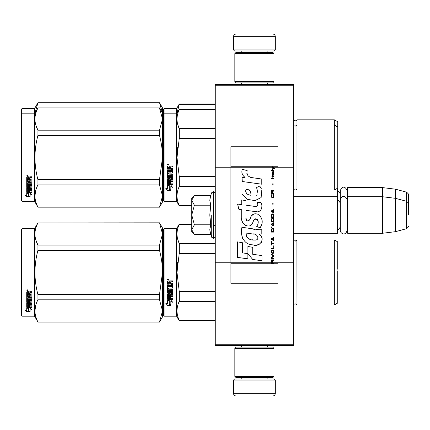 <?xml version="1.0" encoding="UTF-8"?>
<svg xmlns="http://www.w3.org/2000/svg" width="430" height="430" viewBox="0 0 430 430"><rect width="100%" height="100%" fill="white"/><g stroke="black" fill="none" stroke-linecap="round" stroke-linejoin="round"><path stroke-width="0.64" d="M293.599 84.436L293.599 85.737L215.263 85.737L293.599 85.737L293.599 167.238L277.936 167.238L277.936 146.743L230.931 146.743L230.931 167.238L215.263 167.238L215.263 84.436L293.599 84.436M293.599 344.263L215.263 344.263L215.263 345.564L293.599 345.564L293.599 167.238M293.599 262.762L277.936 262.762L277.936 167.238L272.244 167.238L273.405 168.06L272.238 169.06L272.238 169.608L273.792 168.334L274.904 169.06L274.904 168.517L272.238 166.539L272.238 167.238L230.931 167.238L230.931 262.762L215.263 262.762L215.263 167.238M215.263 344.263L215.263 262.762M275.324 49.966L274.275 51.009L234.587 51.009L233.538 49.966L275.324 49.966L275.324 36.647A2.612 2.612 -137.2 0 0 272.711 34.035L263.568 34.035M267.46 84.436L267.46 82.866M241.402 84.436L241.402 82.866M242.025 52.315L242.025 52.051A1.043 1.043 137.8 0 0 240.983 51.009M266.837 52.315L242.025 52.051M267.879 51.009A1.043 1.043 -137.8 0 0 266.837 52.051M233.538 49.966L233.538 36.647L275.324 36.647M245.293 34.035L236.151 34.035A2.612 2.612 137.2 0 0 233.538 36.647M236.151 34.035L272.711 34.035M233.538 380.034L234.587 378.991L274.275 378.991L275.324 380.034L233.538 380.034L233.538 393.353A2.612 2.612 42.8 0 0 236.151 395.965L245.293 395.965M241.402 345.564L241.402 347.134M267.46 345.564L267.46 347.134M266.837 377.685L266.837 377.948A1.043 1.043 -42.2 0 0 267.879 378.991M242.025 377.685L266.837 377.948M240.983 378.991A1.043 1.043 42.2 0 0 242.025 377.948M275.324 380.034L275.324 393.353L233.538 393.353M263.568 395.965L272.711 395.965A2.612 2.612 -42.8 0 0 275.324 393.353M272.711 395.965L236.151 395.965M234.845 81.56L236.151 82.866L272.711 82.866L274.017 81.56L234.845 81.56L234.845 53.621L236.151 52.315L272.711 52.315L274.017 53.621L234.845 53.621M267.616 53.621L241.246 53.621M274.017 53.621L274.017 81.56M234.845 376.379L236.151 377.685L272.711 377.685L274.017 376.379L234.845 376.379L234.845 348.44L236.151 347.134L272.711 347.134L274.017 348.44L234.845 348.44M267.616 348.44L241.246 348.44M274.017 348.44L274.017 376.379M293.599 233.28L337.469 233.28L337.469 188.254M337.469 233.28L337.996 232.759L337.733 187.84M347.655 233.28L347.134 232.759L347.134 188.103L347.655 187.582L382.388 187.582L382.388 233.28L347.655 233.28L347.655 187.582M395.444 189.184L406.565 192.162L406.565 228.696L395.444 231.679L395.444 189.184L382.388 187.582M408.5 205.862L408.5 205.857C408.5 191.447 408.5 191.447 408.5 205.862L408.5 215C408.5 200.59 408.5 200.59 408.5 215C408.5 229.41 408.5 229.41 408.5 215M191.758 218.349L191.758 220.563M194 234.216L191.758 231.974L191.758 229.701L194.381 234.597L210.754 234.597L209.797 229.803L210.754 224.799L209.797 215L210.754 205.201L209.797 200.197L210.754 195.403L194.381 195.403L191.758 200.299L191.758 229.701L194.387 224.799L191.758 215L194.387 205.201L210.754 205.201M211.753 215L211.753 237.338L211.753 215M209.99 231.813L211.753 237.338L213.694 238.37L215.263 236.806M209.797 229.846L209.797 229.55L209.797 229.846M209.797 200.154L209.797 200.45L209.797 200.154M194.387 205.201L191.758 200.299L191.758 198.026L193.994 195.79M210.754 224.799L194.387 224.799M347.134 230.421C345.204 236.806 340.184 233.173 340.291 230.421L340.291 190.442C342.57 186.029 344.855 186.029 347.134 190.442M163.556 229.233L163.556 272.448L163.556 229.233L164.077 228.712L164.077 316.19L163.556 315.668L163.556 276.533M163.556 276.598L163.556 311.621L163.556 276.598M163.556 268.347L163.556 233.28L163.556 268.347M337.733 149.183L337.733 150.742M163.556 109.112L163.556 152.327L163.556 109.112L164.077 108.586L176.612 108.586L179.251 104.017L215.263 104.017M215.263 104.356L179.251 104.356L179.251 104.017M163.556 154.94L163.556 152.327M163.556 161.723L163.556 191.5L163.556 161.723M163.556 150.124L163.556 113.16L163.556 150.124M163.556 114.332L163.556 157.552L163.556 114.332L164.077 113.81L164.077 108.586M163.556 165.055L163.556 200.767L164.077 201.288L176.612 201.288L176.612 108.586M177.004 113.133L179.251 104.356M337.733 160.782L337.733 121.776L334.336 119.814L334.336 190.06L296.996 190.06C297.238 189.856 296.609 189.463 295.12 188.888L293.599 189.539M296.996 190.06L296.996 119.814L334.336 119.814M162.497 113.128L159.498 102.711L162.513 107.935L162.513 119.105L159.498 108.027L37.947 108.027C33.965 115.412 33.965 122.797 37.947 130.182L37.947 135.391L159.498 135.391L159.498 130.182L37.947 130.182M159.498 102.711L37.947 102.711L34.556 108.586L22.021 108.586L21.5 109.112L21.5 200.767L22.021 201.288L34.556 201.288L34.556 113.81L22.021 113.81L22.021 201.288M159.498 102.802L37.947 102.802L34.948 113.133M34.556 108.586L34.556 113.81L37.947 108.027M22.021 108.586L22.021 113.81L21.5 114.332M337.733 275.678L337.733 270.819M191.758 224.476L179.251 224.476L179.251 224.137L191.758 224.137M163.556 272.448L163.556 315.668L163.556 272.448M163.556 270.244L163.556 233.28L163.556 270.244M164.077 316.19L176.612 316.19L176.612 228.712L179.251 224.137M169.248 300.785L167.474 299.984L170.791 299.984L172.457 302.209L170.844 301.5L170.844 305.225L169.248 304.58L169.248 300.446L168.211 299.984M170.844 304.832L169.248 304.193M170.844 301.156L170.844 301.5L170.844 301.156L172.457 301.855M167.501 305.375L170.844 305.375L169.065 304.655L169.065 300.866L167.474 300.151L167.474 303.994L165.829 303.306L167.501 305.375L166.276 303.494M169.866 304.977L167.501 304.977M170.371 282.306L170.371 283.284L172.215 283.284L172.618 283.692L172.618 287.616L172.215 288.003L168.442 288.003L168.442 288.912L172.618 288.912L172.618 289.809L168.442 289.809L168.442 292.346L169.404 292.346L169.404 290.744L169.812 290.374L172.215 290.374L172.618 290.744L172.618 294.319L172.215 294.668L170.371 294.668L170.371 295.759L172.618 295.759L172.618 296.576L168.442 296.576L168.442 298.613L169.404 298.737L169.404 296.899L170.371 296.899L170.371 298.737L172.618 298.737L172.618 299.511L167.877 299.511L167.474 299.189L167.474 294.319L167.877 293.969L171.651 293.83L171.495 291.277L170.371 291.422L170.371 293.007L169.968 293.362L167.877 293.362L167.474 293.007L167.474 284.848L168.442 284.848L168.598 287.03L169.404 287.03L169.404 285.31L170.371 285.31L170.371 287.03L171.651 286.88L171.495 284.069L167.474 284.069L167.474 281.317L167.877 280.897L169.329 280.897L169.931 281.521L170.527 280.897L172.618 280.897L172.618 281.897L170.78 281.897L170.371 282.306L170.78 281.784L172.618 281.784M172.215 288.003L168.442 288.003M172.618 289.6L168.442 289.809M172.618 294.061L170.371 294.668M172.618 296.286L168.442 296.286L168.442 296.576M167.877 299.511L167.474 298.871M171.651 291.422L171.495 291.051L170.527 291.051L170.371 291.422M170.371 292.76L169.968 293.115L167.877 293.115L167.474 292.76M171.651 284.085L167.474 283.929M168.442 294.803L168.442 295.63L169.404 295.759L169.404 294.668L168.442 294.539L168.442 295.351M169.404 294.668L168.442 294.539M168.442 282.053L168.442 283.284L169.404 283.284L169.404 281.897L168.442 282.053M169.404 281.897L168.442 281.94M172.618 299.189L167.877 299.189M172.618 287.439L172.215 287.815M168.125 280.22L167.474 279.532L168.125 278.844L168.125 280.22L167.474 279.489M177.617 262.558L176.988 272.448L179.229 253.501M215.263 320.42L179.251 320.42L179.251 320.758L215.263 320.758M215.263 291.502L179.251 291.502L179.251 301.365L215.263 301.365M179.251 320.42C176.257 314.072 176.257 307.719 179.251 301.365M179.251 291.502L176.988 272.448M215.263 253.394L179.251 253.394L179.251 243.53C176.257 237.183 176.257 230.829 179.251 224.476M177.746 239.44L179.251 243.53L215.263 243.53M296.883 240.144L296.996 304.961C297.238 304.757 296.609 304.365 295.12 303.784L293.599 304.435M337.733 269.218L337.733 241.897L334.336 239.94L334.336 304.961L296.996 304.961C297.238 304.757 296.609 304.365 295.12 303.784M337.733 272.448L337.733 303L334.336 304.961M168.581 279.215L168.178 279.484L168.581 279.817L167.662 279.817L167.662 279.29L168.205 279.215M168.006 279.677L167.85 279.409L168.006 279.677M159.498 322.065L162.513 316.84L162.513 310.895L159.498 299.817L159.498 294.609L162.513 272.448C162.502 265.348 161.497 257.962 159.498 250.292L159.498 245.084L162.513 234.006L159.498 222.831L162.513 228.056L162.513 310.895L159.498 322.065L37.947 322.065L34.556 316.19L22.021 316.19L21.5 315.668L21.5 229.233L22.021 228.712L22.021 316.19M35.948 240.316L37.894 244.982M35.674 305.526L34.932 310.895M159.498 250.292L37.947 250.292C33.965 265.063 33.965 279.833 37.947 294.609L37.947 299.817C33.965 307.203 33.965 314.588 37.947 321.973L37.947 322.065M159.498 294.609L37.947 294.609M159.498 245.084L37.947 245.084L37.947 250.292M159.498 222.923L37.947 222.923C33.965 230.313 33.965 237.699 37.947 245.084M159.498 222.831L37.947 222.923M37.947 222.831L34.556 228.712L34.556 316.19M159.498 299.817L37.947 299.817M159.498 321.973L37.947 321.973M34.556 228.712L22.021 228.712M27.982 307.842L28.498 308.014L28.498 311.164L30.089 311.605L30.089 311.234L28.316 310.756L28.316 308.504L28.316 311.218L30.089 311.702L26.751 311.702L26.751 311.234L28.385 311.234M28.498 310.702L30.089 311.137M28.498 308.444L26.724 307.842L30.041 307.842L31.707 309.492L30.089 308.976L30.089 308.536L31.024 308.837M30.089 308.976L30.089 311.605M26.724 292.099L26.724 294.588L30.745 294.588L26.724 294.324L26.724 292.099L27.128 291.717L28.579 291.717L29.175 292.287L29.777 291.717L31.868 291.717L31.868 292.626L30.025 292.626L29.622 293.002L30.025 292.384L31.868 292.384L31.868 291.486M29.622 293.002L29.622 293.883L31.465 293.883L31.868 294.249L31.868 297.415L31.465 298.054L31.868 297.721L31.868 294.249M31.465 298.054L27.687 298.054L27.687 298.839L31.868 298.839L31.868 299.608L27.687 299.608L27.687 299.285L31.868 299.285L31.868 298.522M27.687 299.608L27.687 301.747L28.654 301.747L28.654 300.403L28.654 301.398M28.654 300.403L29.063 300.092L31.868 300.403L31.868 303.01L29.622 303.29L29.622 303.661L29.622 303.29M31.868 300.403L31.868 303.376L29.622 303.661L29.622 304.548L31.868 304.548L31.868 305.198L27.687 305.198L27.687 304.805L27.687 306.794L28.654 306.891L28.654 305.456L28.654 306.477M31.868 304.161L31.868 304.805L27.687 304.805M28.654 305.198L29.622 305.198M28.654 305.456L29.622 305.456L29.622 306.477M29.622 305.456L29.622 306.891L31.868 306.891L31.868 307.482L27.128 307.482L27.128 307.063L31.868 307.063L31.868 306.477M27.128 307.482L26.724 307.235L26.724 303.376L26.724 306.821L27.128 307.063M30.901 300.635L30.901 300.973L30.745 300.516L29.777 300.516L29.622 300.973L29.622 300.635M27.128 302.591L26.724 301.941L26.724 295.281L26.724 302.301L29.218 302.591L29.622 302.301L29.622 300.973L30.901 300.973L30.745 303.091L26.724 303.376M26.724 295.281L27.687 295.281L27.687 296.781M27.687 295.281L27.687 297.076L28.654 297.205L28.654 295.69L28.654 296.91M28.654 295.69L29.622 295.69L29.622 296.91M29.622 295.69L29.622 297.205L30.901 297.076L30.745 294.588M27.687 303.773L27.687 304.44L28.654 304.548L28.654 303.29L28.654 303.661L27.687 303.773L27.687 303.397L27.687 304.058M28.654 292.626L27.687 292.529L27.687 293.883L28.654 293.883L28.654 292.384L27.687 292.529M27.687 303.397L28.654 303.29M27.128 302.231L29.622 301.941M31.465 297.748L27.687 297.748L27.687 298.522M27.375 291.094L27.375 289.825L28.031 290.465L27.375 291.094L27.799 290.723M28.02 290.352L27.832 290.696M26.751 311.702L25.08 310.277L26.724 310.761L26.724 307.966L28.316 308.504M26.724 307.966L26.724 310.304M25.87 310.514L26.751 311.234M27.069 290.159L27.251 290.594L27.069 290.159M27.832 290.594L26.913 290.723L26.913 290.239L27.832 290.169L27.429 290.417L27.832 290.594M337.733 154.322L337.733 155.923M215.263 109.58L179.251 109.58L179.251 109.242L215.263 109.242M163.556 157.552L163.556 200.767L163.556 157.552M163.556 161.701L163.556 196.72L163.556 161.701M163.556 155.343L163.556 118.379L163.556 155.343M164.077 201.288L164.077 113.81L176.612 113.81L179.251 109.242M169.248 185.889L167.474 185.088L170.791 185.088L172.457 187.308L170.844 186.604L170.844 190.329L169.248 189.678L169.248 185.55L168.211 185.088M170.844 189.936L169.248 189.297M170.844 186.254L170.844 186.604L170.844 186.254L172.457 186.953M167.501 190.474L170.844 190.474L169.065 189.754L169.065 185.97L167.474 185.255L167.474 189.098L165.829 188.404L167.501 190.474L166.276 188.593M169.866 190.081L167.501 190.081M170.371 167.41L170.371 168.388L172.215 168.388L172.618 168.791L172.618 172.72L172.215 173.102L168.442 173.102L168.442 174.01L172.618 174.01L172.618 174.908L168.442 174.908L168.442 177.445L169.404 177.445L169.404 175.843L169.812 175.472L172.215 175.472L172.618 175.843L172.618 179.423L172.215 179.772L170.371 179.772L170.371 180.863L172.618 180.863L172.618 181.675L168.442 181.675L168.442 183.712L169.404 183.841L169.404 182.003L170.371 182.003L170.371 183.841L172.618 183.841L172.618 184.61L167.877 184.61L167.474 184.287L167.474 179.423L167.877 179.068L171.651 178.934L171.495 176.381L170.371 176.52L170.371 178.106L169.968 178.466L167.877 178.466L167.474 178.106L167.474 169.947L168.442 169.947L168.598 172.134L169.404 172.134L169.404 170.409L170.371 170.409L170.371 172.134L171.651 171.984L171.495 169.173L167.474 169.173L167.474 166.421L167.877 166.001L169.329 166.001L169.931 166.62L170.527 166.001L172.618 166.001L172.618 166.996L170.78 166.996L170.371 167.41L170.78 166.883L172.618 166.883M172.215 173.102L168.442 173.102M172.618 174.704L168.442 174.908M172.618 179.159L170.371 179.772M172.618 181.39L168.442 181.39L168.442 181.675M167.877 184.61L167.474 183.97M171.651 176.52L171.495 176.155L170.527 176.155L170.371 176.52M170.371 177.864L169.968 178.213L167.877 178.213L167.474 177.864M171.651 169.189L167.474 169.033M168.442 179.907L168.442 180.729L169.404 180.863L169.404 179.772L168.442 179.638L168.442 180.455M169.404 179.772L168.442 179.638M168.598 179.772L168.598 179.503M168.442 167.157L168.442 168.388L169.404 168.388L169.404 166.996L168.442 167.157M169.404 166.996L168.442 167.039M172.618 184.287L167.877 184.287M172.618 172.537L172.215 172.919M168.125 165.319L167.474 164.636L168.125 163.943L168.125 165.319L167.474 164.593M177.617 147.657L176.988 157.552L179.229 138.6M191.758 205.524L179.251 205.524L179.251 205.862L191.758 205.862M215.263 176.606L179.251 176.606L179.251 186.47L215.263 186.47M179.251 205.524C176.257 199.171 176.257 192.817 179.251 186.47M179.251 176.606L176.988 157.552M215.263 138.498L179.251 138.498L179.251 128.635C176.257 122.281 176.257 115.928 179.251 109.58M177.746 124.539L179.251 128.635L215.263 128.635M337.733 157.552L337.733 188.103L334.336 190.06M168.581 164.314L168.178 164.588L168.581 164.916L167.662 164.916L167.662 164.394L168.205 164.314M168.006 164.776L167.85 164.507L168.006 164.776M159.498 130.182L162.513 119.105L162.513 195.994L159.498 207.169L37.947 207.169L34.556 201.288M162.513 113.16L159.498 108.027M35.948 125.42L37.894 130.08M35.674 190.624L34.932 195.994M159.498 135.391C161.497 143.061 162.502 150.446 162.513 157.552L159.498 179.708L159.498 184.916L162.513 195.994L162.513 201.944L159.498 207.169M159.498 179.708L37.947 179.708C33.965 164.937 33.965 150.167 37.947 135.391M159.498 207.077L37.947 207.169M37.947 207.077C33.965 199.687 33.965 192.301 37.947 184.916L37.947 179.708M159.498 184.916L37.947 184.916M27.982 192.946L28.498 193.113L28.498 196.268L30.089 196.709L30.089 196.338L28.316 195.854L28.316 193.607L28.316 196.316L30.089 196.806L26.751 196.806L26.751 196.338L28.385 196.338M28.498 195.806L30.089 196.241M28.498 193.543L26.724 192.946L30.041 192.946L31.707 194.591L30.089 194.075L30.089 193.64L31.024 193.935M30.089 194.075L30.089 196.709M26.724 177.203L26.724 179.692L30.745 179.692L26.724 179.423L26.724 177.203L27.128 176.821L28.579 176.821L29.175 177.386L29.777 176.821L31.868 176.821L31.868 177.73L30.025 177.73L29.622 178.101L30.025 177.488L31.868 177.488L31.868 176.59M29.622 178.101L29.622 178.987L31.465 178.987L31.868 179.353L31.868 182.519L31.465 183.153L31.868 182.82L31.868 179.353M31.465 183.153L27.687 183.153L27.687 183.938L31.868 183.938L31.868 184.712L27.687 184.712L27.687 184.384L31.868 184.384L31.868 183.626M27.687 184.712L27.687 186.851L28.654 186.851L28.654 185.502L28.654 186.502M28.654 185.502L29.063 185.19L31.868 185.502L31.868 188.109L29.622 188.394L29.622 188.765L29.622 188.394M31.868 185.502L31.868 188.48L29.622 188.765L29.622 189.646L31.868 189.646L31.868 190.297L27.687 190.297L27.687 189.904L27.687 191.893L28.654 191.99L28.654 190.554L28.654 191.581M31.868 189.264L31.868 189.904L27.687 189.904M28.654 190.297L29.622 190.297M28.654 190.554L29.622 190.554L29.622 191.581M29.622 190.554L29.622 191.99L31.868 191.99L31.868 192.586L27.128 192.586L27.128 192.167L31.868 192.167L31.868 191.581M27.128 192.586L26.724 192.339L26.724 188.48L26.724 191.92L27.128 192.167M30.901 185.733L30.901 186.077L30.745 185.615L29.777 185.615L29.622 186.077L29.622 185.733M27.128 187.695L26.724 187.045L26.724 180.38L26.724 187.399L29.218 187.695L29.622 187.399L29.622 186.077L30.901 186.077L30.745 188.189L26.724 188.48M26.724 180.38L27.687 180.38L27.687 181.885M27.687 180.38L27.687 182.175L28.654 182.309L28.654 180.793L28.654 182.014M28.654 180.793L29.622 180.793L29.622 182.014M29.622 180.793L29.622 182.309L30.901 182.175L30.745 179.692M27.687 188.872L27.687 189.539L28.654 189.646L28.654 188.394L28.654 188.765L27.687 188.872L27.687 188.501L27.687 189.157M28.654 177.73L27.687 177.633L27.687 178.987L28.654 178.987L28.654 177.488L27.687 177.633M27.687 188.501L28.654 188.394M27.128 187.335L29.622 187.045M31.465 182.847L27.687 182.847L27.687 183.626M27.375 176.198L27.375 174.924L28.031 175.564L27.375 176.198L27.799 175.822M28.02 175.456L27.832 175.795M26.751 196.806L25.08 195.376L26.724 195.865L26.724 193.07L28.316 193.607M26.724 193.07L26.724 195.408M25.87 195.612L26.751 196.338M27.832 175.698L26.913 175.822L26.913 175.343L27.832 175.268L27.429 175.521L27.832 175.698M272.851 262.762L272.851 261.209L274.017 260.483L274.017 259.844L272.738 260.666L272.238 259.935L271.626 260.3L271.405 263.461L274.017 263.461L274.017 262.762L271.685 262.762L272.018 260.483L272.518 261.026L272.518 262.762M252.894 177.875C248.277 177.289 246.363 174.876 247.159 170.635L242.305 169.248C241.251 172.543 242.16 175.241 245.03 177.343L242.042 177.509L242.267 181.508L261.784 184.201L261.784 179.036L251.082 177.499M259.806 186.072L256.581 187.496L259.806 186.072L261.273 188.603M245.955 218.134L245.955 210.351L255.237 211.565C260.779 213.366 263.714 206.631 260.741 202.535L257.113 202.535C258.371 204.986 257.737 206.298 255.221 206.47L245.944 205.169L245.944 200.654L241.708 199.923L241.708 204.621L237.602 204.062L238.881 209.329L241.708 209.716L241.708 218.134C240.585 224.062 249.755 229.679 252.62 223.019C253.576 219.52 255.286 218.429 257.758 219.751C258.629 222.127 258.247 224.32 256.619 226.336L260.198 227.911C263.531 222.407 262.714 217.838 257.758 214.204C254.178 213.097 251.717 214.312 250.362 217.838C250.319 221.24 245.315 222.337 245.955 218.134L246.992 220.934M259.043 229.722L241.956 227.287C239.945 235.049 243.579 244.853 252.894 244.842C259.817 247.701 266.019 238.263 259.043 234.156L261.816 234.001L261.816 229.722L259.043 229.722M247.922 246.487L247.922 253.657L252.711 259.483L261.988 260.752L261.988 255.581L252.716 254.302L252.716 247.314L247.922 246.487M237.58 257.414L247.874 258.822L247.874 253.652L242.375 252.878L242.375 242.697L237.58 241.87L237.58 257.414M271.405 259.113L274.017 259.113L274.017 258.564L271.405 258.564L271.405 259.113M271.405 257.833L274.017 256.377L274.017 255.646L271.405 254.184L271.405 254.732L273.684 256.011L271.405 257.291L271.405 257.833M271.405 251.265L271.792 253.184L272.292 253.458L273.625 253.184L274.017 251.996L273.625 250.083L272.018 249.9L271.405 251.265M271.405 248.529L271.405 249.077L274.017 249.077L274.017 245.793L273.684 245.793L273.684 248.529L271.405 248.529M274.017 237.763L274.017 237.215L271.405 238.677L271.405 239.408L274.017 240.864L274.017 240.316L273.351 239.951L273.351 238.129L274.017 237.763M273.625 228.733L273.125 228.459L271.792 228.733L271.405 232.109L274.017 232.109L273.625 228.733M271.792 227.728L271.405 226.906L271.792 227.728M271.405 224.718L274.017 226.175L274.017 225.626L273.351 225.266L273.351 223.439L274.017 223.073L274.017 222.525L271.405 223.987L271.405 224.718M273.851 218.784L273.125 218.15L271.792 218.424L271.405 221.799L274.017 221.799L273.851 218.784M273.851 214.409L273.125 213.769L271.792 214.043L271.405 217.419L274.017 217.419L273.851 214.409M273.072 204.282L273.072 203.003L272.792 203.003L272.792 204.282L273.072 204.282M271.405 178.643L274.017 178.643L274.017 178.095L271.405 178.095L271.405 178.643M273.958 172.527L274.017 171.527L272.518 171.801L272.238 173.349L272.572 174.446L272.572 172.258L272.851 172.167L272.905 173.715L273.351 174.446L273.905 174.08L273.958 172.527M271.685 241.595L271.405 241.595L271.405 245.062L271.685 245.062L271.685 243.6L274.017 243.6L274.017 243.057L271.685 243.057L271.685 241.595M274.017 209.388L271.405 210.85L271.405 211.576L274.017 213.038L274.017 212.49L273.351 212.124L273.351 210.302L274.017 209.937L274.017 209.388M273.571 176.633L274.017 175.359L273.458 176.176L272.459 176.176L272.238 175.177L272.238 176.176L271.792 176.176L272.238 177.364L272.459 176.633L273.571 176.633M273.625 194.424L273.351 194.333L273.625 196.8L273.125 197.343L271.905 197.074L272.072 194.333L271.572 194.79L271.459 196.892L272.018 197.8L273.125 197.891L273.851 197.257L274.017 195.612L273.625 194.424M274.017 193.059L272.851 193.059L272.851 191.506L274.017 190.775L274.017 190.141L272.738 190.958L272.405 190.318L271.851 190.318L271.459 190.958L271.405 193.607L274.017 193.607L274.017 193.059M273.072 185.029L273.072 183.75L272.792 183.75L272.792 185.029L273.072 185.029M274.017 170.796L274.017 170.339L271.405 170.339L271.405 170.796L274.017 170.796M271.405 263.38L274.017 263.38M249.938 177.069L248.965 176.461M247.395 174.983L246.858 173.618M242.015 173.279L242.257 173.946M256.581 187.496L257.973 193.371M257.183 194.865L256.135 195.419M242.552 194.575L247.626 199.386L254.974 200.611L261.134 197.574L261.784 190.313M260.198 227.911L261.918 223.965M262.117 220.945L261.886 219.257M260.623 216.435L260.112 215.796M253.931 213.92L251.432 215.86M249.475 219.773L248.889 220.644M248.626 220.869L248.072 221.106M252.179 223.933L253.324 221.767M254.323 219.8L254.614 219.413M255.092 219.01L255.726 218.762M255.936 218.736L258.193 220.923M258.231 222.256L258.011 223.546M242.375 221.643L242.869 222.74M244.665 224.858L245.724 225.487M247.427 225.992L248.228 226.062M250.158 225.739L251.297 225.008M257.113 202.535L257.688 204.089M256.828 206.319L255.823 206.497M255.957 211.641L256.785 211.678M258.161 211.614L259.183 211.323M260.338 210.657L261.005 210.001M261.644 208.534L261.859 206.502M254.786 229.367L253.093 229.136M257.462 244.831L259.193 244.353M261.338 242.547L261.768 241.612M262.101 239.703L262.08 238.87M261.929 237.924L260.843 235.742M241.816 231.087L241.628 233.495M241.999 236.731L242.885 239.042M246.874 243.014L247.879 243.541M271.685 262.762L230.931 262.762L230.931 283.257L277.936 283.257L277.936 262.762L274.017 262.762M250.292 195.166L248.717 194.725M246.669 193.586L245.686 191.78M245.654 191.592L245.68 190.297M247.223 189.006L248.164 189.168M249.18 189.786L249.9 190.904M250.255 191.807L250.577 192.973M252.894 233.952C257.242 233.087 260.569 240.343 254.705 240.074C249.163 240.289 246.304 237.94 246.132 233.017L254.221 234.216M255.979 234.861L256.43 235.124M257.57 236.07L257.957 236.898M258.032 237.575L257.984 237.983M257.957 238.446L257.14 239.51M255.662 240.069L255.323 240.09M253.861 239.988L251.953 239.714M250.615 239.413L248.524 238.628M247.008 237.468L246.143 235.807M246.025 234.812L246.062 233.7M273.045 167.238L272.55 166.738L277.936 166.738M250.937 195.263C246.922 194.892 245.315 192.946 246.121 189.426C249.416 189.221 251.023 191.167 250.937 195.263M271.738 251.265L272.072 250.443L273.351 250.443L273.684 251.265L273.518 252.636L272.072 252.819L271.738 251.265M273.125 238.22L273.125 239.859L271.626 239.042L273.125 238.22M271.738 229.916L272.072 229.099L273.351 229.099L273.684 231.56L271.738 231.56L271.738 229.916M273.125 223.53L273.125 225.175L271.626 224.352L273.125 223.53M271.738 219.606L272.072 218.784L273.351 218.784L273.684 221.251L271.738 221.251L271.738 219.606M271.738 215.226L272.072 214.409L273.351 214.409L273.684 216.87L271.738 216.87L271.738 215.226M273.405 172.167L273.792 172.984L273.571 173.989L273.072 173.166L273.072 172.167L273.405 172.167M273.125 210.394L273.125 212.033L271.626 211.216L273.125 210.394M272.518 193.059L271.685 193.059L272.018 190.775L272.459 191.049L272.518 193.059M272.238 166.824L272.55 166.824L272.238 166.62M210.754 195.403L211.753 192.661L213.694 191.629L213.694 238.37M213.226 191.629L213.226 238.37M293.642 189.501L293.642 120.379L295.12 120.991C296.689 120.325 297.313 119.932 296.996 119.814M293.642 304.397L293.642 240.499L295.12 241.112L296.996 239.94L334.336 239.94M172.215 179.772L172.215 179.503M274.017 263.176L271.405 263.176M272.238 166.738L230.931 166.738M271.405 263.262L230.931 263.262M277.936 263.262L274.017 263.262M340.291 193.736L337.996 190.716M406.565 192.162C408.387 193.785 409.032 194.623 408.5 194.688M213.694 225.444L215.263 225.444M293.599 196.72L337.469 196.72L337.996 197.241M340.291 227.126L337.996 230.147M340.291 202.874L337.996 199.853M347.134 197.241L347.655 196.72L382.388 196.72L395.444 198.321L406.565 201.304C408.387 202.922 409.032 203.761 408.5 203.825M395.444 231.679L382.388 233.28M406.565 228.696C408.387 227.078 409.032 226.239 408.5 226.175M213.694 191.629L215.263 193.194M347.134 199.579C344.855 195.166 342.57 195.166 340.291 199.579M296.506 240.585L295.469 241.085M164.077 228.712L176.612 228.712M176.612 316.19L179.251 320.758M293.599 125.565L295.12 126.216L296.996 125.039L334.336 125.039L337.733 127.001M176.612 201.288L179.251 205.862M159.498 107.935L37.947 107.935"/></g></svg>
